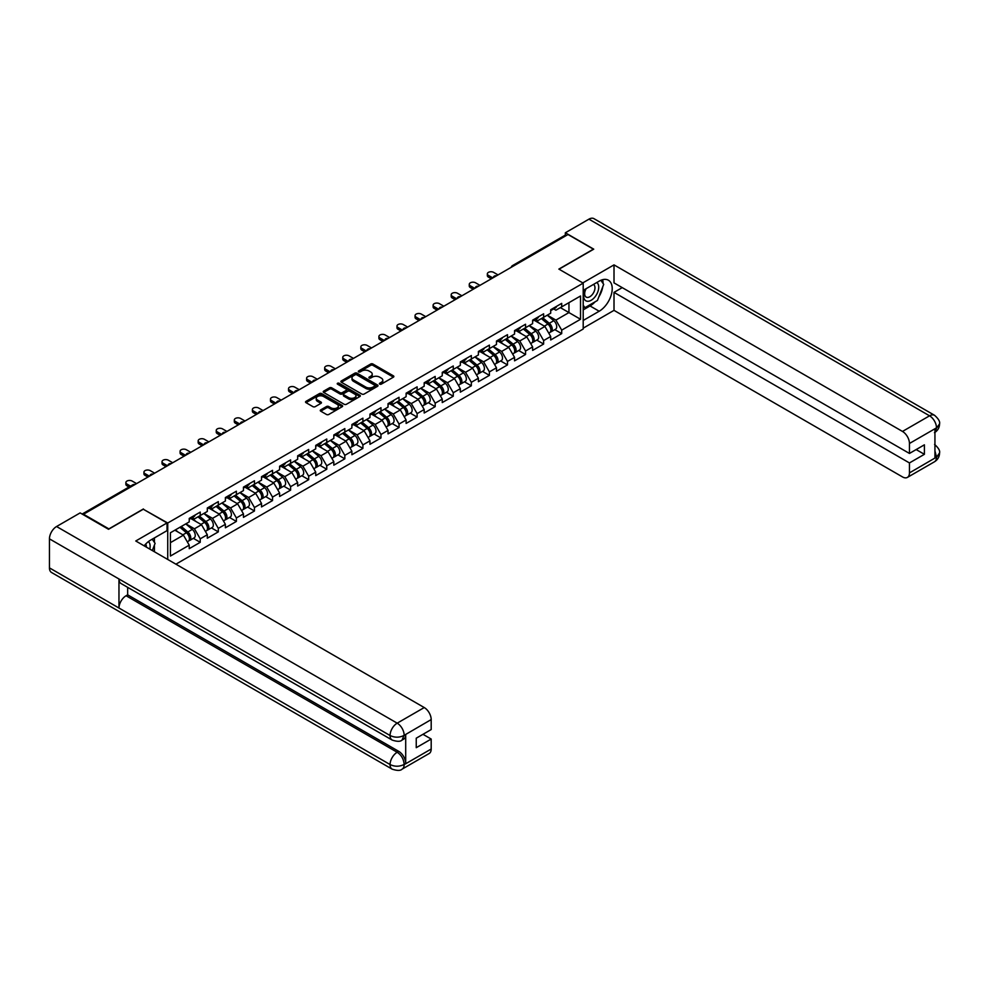 <?xml version="1.0" encoding="UTF-8"?>
<svg xmlns="http://www.w3.org/2000/svg" width="989" height="989" viewBox="0 0 989 989"><rect width="100%" height="100%" fill="white"/><g stroke="black" fill="none" stroke-linecap="round" stroke-linejoin="round"><path stroke-width="1.48" d="M379.727 384.128A1.125 0.655 0 0 0 381.321 384.128L393.399 377.155A1.607 0.927 0 0 0 393.869 376.5A1.607 0.927 0 0 0 393.399 375.845L372.94 364.026A1.607 0.927 0 0 0 370.665 364.026L358.574 370.999A1.125 0.655 0 0 0 360.169 371.913L361.727 371.011A5.143 2.967 0 0 1 369.008 371.011L370.714 372A5.143 2.967 0 0 1 372.223 374.102A5.143 2.967 0 0 1 370.714 376.203L369.157 377.106A1.125 0.655 0 0 0 370.739 378.021L372.309 377.118A5.143 2.967 0 0 1 379.591 377.118L381.297 378.107A5.143 2.967 0 0 1 382.805 380.209A5.143 2.967 0 0 1 381.297 382.31L379.727 383.213A1.125 0.655 0 0 0 379.727 384.128L379.727 383.213M320.733 409.854A1.607 0.927 0 0 0 320.263 410.509A1.607 0.927 0 0 0 320.733 411.164L326.481 414.478A1.607 0.927 0 0 0 328.756 414.478L342.169 406.726A1.607 0.927 0 0 0 342.639 406.071A1.607 0.927 0 0 0 342.169 405.416L321.697 393.597A1.607 0.927 0 0 0 319.422 393.597L306.009 401.349A1.607 0.927 0 0 0 305.539 402.004A1.607 0.927 0 0 0 306.009 402.659L312.944 406.664A1.607 0.927 0 0 0 315.219 406.664L320.968 403.351A1.607 0.927 0 0 0 321.437 402.696A1.607 0.927 0 0 0 320.968 402.041L317.518 400.051A4.302 2.485 0 0 1 316.257 398.295A4.302 2.485 0 0 1 318.915 395.996A4.302 2.485 0 0 1 323.613 396.54L337.088 404.316A4.302 2.485 0 0 1 338.349 406.071A4.302 2.485 0 0 1 335.691 408.37A4.302 2.485 0 0 1 330.994 407.827L328.756 406.541A1.607 0.927 0 0 0 326.481 406.541L320.733 409.854L320.733 411.164L326.481 407.876L326.481 406.541M143.405 508.964L108.889 528.892L83.509 514.243L568.02 234.517L593.388 249.166L558.872 269.095L583.201 283.138L167.734 523.008L143.405 509.298M361.85 394.055A1.607 0.927 0 0 0 364.125 394.055L377.538 386.316A1.607 0.927 0 0 0 378.008 385.661A1.607 0.927 0 0 0 377.538 385.005L357.066 373.187A1.607 0.927 0 0 0 354.791 373.187L341.378 380.926A1.607 0.927 0 0 0 340.908 381.581A1.607 0.927 0 0 0 341.378 382.249L361.85 394.055M337.904 384.375A1.125 0.655 0 0 1 339.042 384.536L339.042 383.2L359.86 395.204A1.607 0.927 0 0 1 360.33 395.872A1.607 0.927 0 0 1 359.86 396.527L346.434 404.266A1.607 0.927 0 0 1 344.16 404.266L323.687 392.448L329.436 389.159L329.436 387.824L323.687 391.137A1.607 0.927 0 0 0 323.218 391.792A1.607 0.927 0 0 0 323.687 392.448L323.687 391.137M329.436 389.159A1.607 0.927 0 0 1 331.711 389.159L331.711 387.824A1.607 0.927 0 0 0 329.436 387.824M331.711 387.824L340.006 392.621A1.607 0.927 0 0 0 342.281 392.621L346.101 390.42A1.607 0.927 0 0 0 346.57 389.765A1.607 0.927 0 0 0 346.101 389.097L337.459 384.115A1.125 0.655 0 0 1 339.042 383.2M167.734 559.465L167.734 523.008M175.906 564.175L583.201 329.028L583.201 283.138M193.362 538.337L200.235 542.306L200.235 538.82L194.437 528.794L185.87 523.836M200.235 542.306L189.233 548.66L189.233 545.174L170.405 556.053L170.405 532.774L189.233 521.895L189.233 518.421L200.235 512.067L200.235 515.541L207.307 511.461L207.307 507.987L218.309 501.633L218.309 505.107L225.381 501.027L225.381 497.554L236.383 491.199L236.383 494.673L243.455 490.593L243.455 487.12L254.457 480.765L254.457 484.239L261.529 480.159L261.529 476.686L272.531 470.331L272.531 473.805L279.603 469.726L279.603 466.252L290.605 459.897L290.605 463.371L297.664 459.292L297.664 455.818L308.679 449.463L308.679 452.937L315.738 448.858L315.738 445.384L326.753 439.029L326.753 442.503L333.812 438.424L333.812 434.95L344.827 428.596L344.827 432.069L351.886 427.99L351.886 424.516L362.901 418.162L362.901 421.635L369.96 417.556L369.96 414.082L380.975 407.728L380.975 411.201L388.034 407.122L388.034 403.648L399.049 397.294L399.049 400.768L406.108 396.688L406.108 393.202L417.123 386.847L417.123 390.334L424.182 386.254L424.182 382.768L435.185 376.413L435.185 379.9L442.256 375.82L442.256 372.334L453.259 365.979L453.259 369.466L460.33 365.386L460.33 361.9L471.333 355.546L471.333 359.032L478.404 354.952L478.404 351.466L489.407 345.112L489.407 348.598L496.478 344.518L496.478 341.032L507.481 334.678L507.481 338.164L514.552 334.084L514.552 330.598L525.555 324.244L525.555 327.73L532.626 323.638L532.626 320.164L543.629 313.81L543.629 317.284L550.7 313.204L550.7 309.73L561.703 303.376L561.703 306.85L580.531 295.983L580.531 319.262L561.703 330.128L555.917 320.102L547.337 315.145M554.829 329.646L561.703 333.614L561.703 330.128M561.703 333.614L550.7 339.969L550.7 336.483L543.629 340.562L537.843 330.536L529.263 325.579M536.755 340.08L543.629 344.048L543.629 340.562M543.629 344.048L532.626 350.403L532.626 346.916L525.555 350.996L519.769 340.97L511.189 336.013M518.681 350.514L525.555 354.482L525.555 350.996M525.555 354.482L514.552 360.837L514.552 357.35L507.481 361.43L501.695 351.404L493.115 346.447M500.607 360.948L507.481 364.916L507.481 361.43M507.481 364.916L496.478 371.271L496.478 367.784L489.407 371.876L483.621 361.838L475.041 356.893M482.533 371.382L489.407 375.35L489.407 371.876M489.407 375.35L478.404 381.705L478.404 378.231L471.333 382.31L465.547 372.272L456.967 367.327M464.459 381.816L471.333 385.784L471.333 382.31M471.333 385.784L460.33 392.139L460.33 388.665L453.259 392.744L447.473 382.706L438.893 377.761M446.385 392.25L453.259 396.218L453.259 392.744M453.259 396.218L442.256 402.572L442.256 399.099L435.185 403.178L429.399 393.14L420.82 388.195M428.311 402.684L435.185 406.652L435.185 403.178M435.185 406.652L424.182 413.006L424.182 409.533L417.123 413.612L411.325 403.574L402.746 398.629M410.237 413.118L417.123 417.086L417.123 413.612M417.123 417.086L406.108 423.44L406.108 419.966L399.049 424.046L393.251 414.008L384.672 409.063M392.176 423.552L399.049 427.52L399.049 424.046M399.049 427.52L388.034 433.874L388.034 430.4L380.975 434.48L375.177 424.442L366.61 419.497M374.102 433.986L380.975 437.954L380.975 434.48M380.975 437.954L369.96 444.308L369.96 440.834L362.901 444.914L357.103 434.876L348.536 429.931M356.028 444.42L362.901 448.388L362.901 444.914M362.901 448.388L351.886 454.742L351.886 451.268L344.827 455.348L339.029 445.31L330.462 440.365M337.954 454.853L344.827 458.822L344.827 455.348M344.827 458.822L333.812 465.176L333.812 461.702L326.753 465.782L320.955 455.744L312.388 450.799M319.88 465.287L326.753 469.256L326.753 465.782M326.753 469.256L315.738 475.61L315.738 472.136L308.679 476.216L302.881 466.178L294.314 461.233M301.806 475.721L308.679 479.69L308.679 476.216M308.679 479.69L297.664 486.044L297.664 482.57L290.605 486.65L284.807 476.624L276.24 471.666M283.732 486.155L290.605 490.124L290.605 486.65M290.605 490.124L279.603 496.478L279.603 493.004L272.531 497.084L266.733 487.058L258.166 482.1M265.658 496.602L272.531 500.57L272.531 497.084M272.531 500.57L261.529 506.924L261.529 503.438L254.457 507.518L248.659 497.492L240.092 492.534M247.584 507.036L254.457 511.004L254.457 507.518M254.457 511.004L243.455 517.358L243.455 513.872L236.383 517.952L230.585 507.926L222.018 502.968M229.51 517.47L236.383 521.438L236.383 517.952M236.383 521.438L225.381 527.792L225.381 524.306L218.309 528.386L212.511 518.36L203.944 513.402M211.436 527.903L218.309 531.872L218.309 528.386M218.309 531.872L207.307 538.226L207.307 534.74L200.235 538.82M192.2 517.593L194.437 518.891L200.235 515.541M194.437 528.794L201.509 524.714L190.692 518.471M207.307 534.74L201.509 524.714M210.274 507.159L212.511 508.457L218.309 505.107M212.511 518.36L219.583 514.28L208.766 508.037M225.381 524.306L219.583 514.28M228.348 496.725L230.585 498.023L236.383 494.673M230.585 507.926L237.657 503.846L226.84 497.603M243.455 513.872L237.657 503.846M246.422 486.291L248.659 487.589L254.457 484.239M248.659 497.492L255.731 493.412L244.913 487.169M261.529 503.438L255.731 493.412M264.496 475.857L266.733 477.155L272.531 473.805M266.733 487.058L273.805 482.978L262.987 476.735M279.603 493.004L273.805 482.978M282.57 465.423L284.807 466.721L290.605 463.371M284.807 476.624L291.879 472.532L281.061 466.289M297.664 482.57L291.879 472.532M300.644 454.989L302.881 456.288L308.679 452.937M302.881 466.178L309.953 462.098L299.135 455.855M315.738 472.136L309.953 462.098M318.718 444.556L320.955 445.854L326.753 442.503M320.955 455.744L328.027 451.664L317.209 445.421M333.812 461.702L328.027 451.664M336.792 434.122L339.029 435.42L344.827 432.069M339.029 445.31L346.101 441.23L335.283 434.987M351.886 451.268L346.101 441.23M354.866 423.688L357.103 424.986L362.901 421.635M357.103 434.876L364.175 430.796L353.357 424.553M369.96 440.834L364.175 430.796M372.94 413.254L375.177 414.539L380.975 411.201M375.177 424.442L382.249 420.362L371.431 414.119M388.034 430.4L382.249 420.362M391.014 402.82L393.251 404.105L399.049 400.768M393.251 414.008L400.322 409.928L389.505 403.685M406.108 419.966L400.322 409.928M409.087 392.386L411.325 393.671L417.123 390.334M411.325 403.574L418.396 399.494L407.579 393.251M424.182 409.533L418.396 399.494M427.161 381.952L429.399 383.238L435.185 379.9M429.399 393.14L436.47 389.06L425.653 382.817M442.256 399.099L436.47 389.06M445.235 371.518L447.473 372.804L453.259 369.466M447.473 382.706L454.544 378.626L443.727 372.383M460.33 388.665L454.544 378.626M463.309 361.084L465.547 362.37L471.333 359.032M465.547 372.272L472.606 368.192L461.801 361.949M478.404 378.231L472.606 368.192M481.383 350.65L483.621 351.936L489.407 348.598M483.621 361.838L490.68 357.758L479.875 351.515M496.478 367.784L490.68 357.758M499.457 340.216L501.695 341.502L507.481 338.164M501.695 351.404L508.754 347.324L497.949 341.081M514.552 357.35L508.754 347.324M517.531 329.77L519.769 331.068L525.555 327.73M519.769 340.97L526.828 336.89L516.023 330.647M532.626 346.916L526.828 336.89M535.593 319.336L537.843 320.634L543.629 317.284M537.843 330.536L544.902 326.457L534.097 320.213M550.7 336.483L544.902 326.457M566.277 235.518L513.798 265.818M513.056 266.251A2.46 1.422 120 0 1 513.687 265.757A2.46 1.422 60 0 0 512.45 265.633L564.942 235.333A2.46 1.422 60 0 1 566.165 235.456M553.667 308.902L555.917 310.2L561.703 306.85M555.917 320.102L568.947 312.573L568.947 302.671L580.531 295.983M560.367 307.628L580.531 319.262M170.405 542.664L183.435 535.148L174.868 530.191M189.233 545.174L183.435 535.148M380.184 384.288L381.297 383.645A5.143 2.967 0 0 0 382.805 381.544L382.805 380.209M372.223 374.102L372.223 375.437A5.143 2.967 0 0 1 370.714 377.538L369.602 378.181M393.399 375.845L393.399 377.155L372.94 365.361A1.607 0.927 0 0 0 370.665 365.361L359.032 372.074M377.514 386.328L357.066 374.522A1.607 0.927 0 0 0 354.791 374.522L341.403 382.261L341.378 380.926M374.695 386.118A1.125 0.655 0 0 0 374.695 385.203L356.732 374.819A1.125 0.655 0 0 0 355.138 374.819L353.493 375.771A5.143 2.967 0 0 0 351.985 377.872A5.143 2.967 0 0 0 353.493 379.974L365.769 387.07A5.143 2.967 0 0 0 373.051 387.07L374.695 386.118L374.695 387.453A1.125 0.655 0 0 0 375.029 386.996L375.029 385.661M351.985 377.872L351.985 379.22A5.143 2.967 0 0 0 353.493 381.321L353.493 379.974M374.695 387.453L373.051 388.405A5.143 2.967 0 0 1 365.769 388.405L353.493 381.321M331.711 389.159L340.006 393.956A1.607 0.927 0 0 0 342.281 393.956L346.101 391.755A1.607 0.927 0 0 0 346.57 391.1L346.57 389.765M339.042 384.536L359.835 396.54M348.623 397.59A4.302 2.485 0 0 0 353.32 398.122A4.302 2.485 0 0 0 355.966 395.835A4.302 2.485 0 0 0 354.705 394.079L349.958 391.335A1.607 0.927 0 0 0 347.683 391.335L343.875 393.535A1.607 0.927 0 0 0 343.406 394.191A1.607 0.927 0 0 0 343.875 394.846L348.623 397.59L348.623 398.926A4.302 2.485 0 0 0 353.32 399.469A4.302 2.485 0 0 0 355.966 397.17L355.966 395.835M343.406 394.191L343.406 395.526A1.607 0.927 0 0 0 343.875 396.181L343.875 394.846M348.623 398.926L343.875 396.181M338.349 406.071L338.349 407.419A4.302 2.485 0 0 1 335.691 409.706A4.302 2.485 0 0 1 330.994 409.174L328.756 407.876A1.607 0.927 0 0 0 326.481 407.876M316.257 398.295L316.257 399.63A4.302 2.485 0 0 0 317.518 401.386L317.518 400.051M320.943 403.364L317.518 401.386M342.157 406.739L321.697 394.945A1.607 0.927 0 0 0 319.422 394.945L306.034 402.671L306.009 401.349M549.315 325.121L548.512 324.652M550.354 332.02A5.402 3.128 -120 0 0 551.145 331.772A5.402 3.128 -120 0 0 552.109 327.989A5.402 3.128 -120 0 0 549.303 323.279L542.776 317.778M551.145 331.772L555.608 329.201A5.402 3.128 -120 0 0 556.572 325.418A5.402 3.128 -120 0 0 553.753 320.708L547.238 315.207M541.527 318.507L548.957 324.788A3.276 1.891 60 0 1 550.725 328.818M548.771 333.145L549.748 332.576A5.402 3.128 -120 0 0 550.725 328.793A5.402 3.128 -120 0 0 547.906 324.083L541.391 318.582M539.512 323.341L535.111 319.62M498.048 274.917L493.635 272.371A3.684 2.126 0 0 0 489.617 271.913A3.684 2.126 0 0 0 487.342 273.879A3.684 2.126 0 0 0 488.43 275.387L488.43 277.118A3.684 2.126 180 0 1 487.342 275.622L487.342 273.879M491.323 278.799L488.43 277.118M552.146 308.889A5.402 3.128 60 0 1 551.145 310.361A5.402 3.128 60 0 1 550.7 310.546M556.609 306.318A5.402 3.128 60 0 1 555.608 307.789L551.145 310.361M492.831 277.921L488.43 275.387M585.599 288.986A10.644 6.144 120 0 0 585.34 300.421A10.644 6.144 120 0 0 594.958 296.923A10.644 6.144 120 0 0 596.787 282.52M586.193 288.64A7.294 4.216 120 0 0 586.168 297.096A7.294 4.216 120 0 0 592.399 294.45A7.294 4.216 120 0 0 593.462 284.461A7.294 4.216 120 0 0 593.437 284.449M600.855 280.295L603.698 284.35L597.443 300.471L584.932 307.69L583.201 305.218M583.201 306.689L584.932 307.69M149.772 549.08A10.644 6.144 120 0 0 148.362 541.638M146.372 547.127A7.294 4.216 120 0 0 145.63 544.123M152.195 539.203L155.1 543.344L152.306 550.552M595.143 301.793A18.432 10.644 120 0 1 590.037 305.947L599.186 311.238A18.432 10.644 120 0 0 611.227 294.994A18.432 10.644 120 0 0 608.396 280.221A18.432 10.644 120 0 0 599.186 281.136L583.201 290.37M599.186 311.238L583.201 320.461M583.201 328.163L614.008 310.361L614.008 292.373L909.447 462.939L909.447 472.903L936.67 457.042L934.939 457.858L934.939 429.09L936.496 427.854L909.447 443.48A9.828 5.674 -120 0 0 902.487 431.439L929.549 415.813L588.925 219.162L565.349 232.774L593.734 249.166L559.045 269.193M622.242 287.626L614.008 292.373M916.16 449.562L924.394 454.31L924.394 444.815L909.447 453.444L614.008 282.879L614.008 264.879L902.487 431.439M582.793 282.903L614.008 264.879M614.008 310.361L902.487 476.921A9.828 5.674 -120 0 0 907.408 477.403A9.828 5.674 -120 0 0 909.447 472.903M588.925 219.162A10.075 5.823 -60 0 1 593.969 218.668L934.58 415.318A10.075 5.823 -60 0 0 929.549 415.813A9.828 5.674 60 0 1 936.496 427.854M565.349 235.209L565.349 232.774M909.447 453.444L909.447 443.48M924.394 454.31L909.447 462.939M598.802 296.972A18.432 10.644 120 0 0 602.771 286.748M603.067 283.447A18.432 10.644 120 0 0 602.61 279.689M590.037 305.947L583.201 309.903M583.201 307.752L584.128 307.22M934.939 450.972L936.496 456.955M934.58 444.42C938.536 447.968 940.193 450.811 939.55 452.937L936.682 457.042M934.58 415.318C938.536 418.842 940.193 421.71 939.55 423.91L936.67 427.953M392.151 740.056A10.075 5.823 -60 0 1 390.062 735.507C394.698 737.732 399.333 737.72 403.957 735.457L402.103 740.044C400.458 741.713 397.145 741.725 392.151 740.056L121.054 583.535A10.075 5.823 -60 0 1 118.964 578.985L49.45 538.857A10.075 5.823 -60 0 1 56.571 526.519L80.146 512.908L108.53 529.288L143.294 509.224L167.042 522.934L167.042 530.636L150.588 540.13A18.432 10.644 120 0 0 144.134 545.829M167.042 522.934L135.765 540.995L424.244 707.555A9.828 5.674 60 0 1 431.192 719.584L431.192 729.561L416.245 738.19L416.245 747.684L431.192 739.055L431.192 749.019A9.828 5.674 60 0 1 429.152 753.519L402.103 769.145A9.828 5.674 -120 0 0 404.142 764.645L431.192 749.019M154.012 551.528L157.894 553.778M154.42 551.293L154.42 545.124M154.42 542.355L154.42 537.917M402.103 769.145C400.533 770.802 397.219 770.814 392.151 769.158L51.539 572.495A10.075 5.823 -60 0 1 49.45 567.884L118.964 608.025A10.075 5.823 -60 0 1 126.085 595.749L397.195 752.27L398.752 751.368A9.828 5.674 60 0 1 405.7 763.397L405.7 734.642A9.828 5.674 60 0 1 403.673 739.142L402.103 740.044M49.45 538.857L49.45 567.884M56.571 526.519L397.195 723.169A10.075 5.823 -60 0 0 390.062 735.507L118.964 578.985L118.964 608.025L390.062 764.534C394.685 766.772 399.321 766.772 403.969 764.534L404.142 764.645M431.192 739.055L422.971 734.308M127.655 587.342L127.655 594.846L398.752 751.368M127.655 594.846L126.085 595.749M531.241 335.555L530.438 335.086M532.28 342.454A5.402 3.128 -120 0 0 533.071 342.206A5.402 3.128 -120 0 0 534.035 338.423A5.402 3.128 -120 0 0 531.229 333.713L524.702 328.212M533.071 342.206L537.534 339.635A5.402 3.128 -120 0 0 538.498 335.852A5.402 3.128 -120 0 0 535.679 331.142L529.164 325.641M523.453 328.941L530.883 335.222A3.276 1.891 60 0 1 532.651 339.252M530.697 343.579L531.674 343.01A5.402 3.128 -120 0 0 532.651 339.227A5.402 3.128 -120 0 0 529.832 334.517L523.317 329.016M521.438 333.775L517.037 330.054M513.167 345.989L512.364 345.52M514.206 352.888A5.402 3.128 -120 0 0 514.997 352.64A5.402 3.128 -120 0 0 515.961 348.857A5.402 3.128 -120 0 0 513.155 344.147L506.628 338.646M514.997 352.64L519.46 350.069A5.402 3.128 -120 0 0 520.424 346.286A5.402 3.128 -120 0 0 517.618 341.576L511.09 336.075M505.379 339.375L512.809 345.656A3.276 1.891 60 0 1 514.577 349.686M512.623 354.013L513.6 353.444A5.402 3.128 -120 0 0 514.577 349.661A5.402 3.128 -120 0 0 511.758 344.951L505.243 339.45M503.364 344.209L498.963 340.488M495.093 356.423L494.29 355.953M496.132 363.322A5.402 3.128 -120 0 0 496.923 363.074A5.402 3.128 -120 0 0 497.9 359.291A5.402 3.128 -120 0 0 495.081 354.581L488.554 349.08M496.923 363.074L501.386 360.503A5.402 3.128 -120 0 0 502.35 356.72A5.402 3.128 -120 0 0 499.544 352.01L493.017 346.509M487.305 349.809L494.735 356.089A3.276 1.891 60 0 1 496.503 360.12M494.549 364.447L495.526 363.878A5.402 3.128 -120 0 0 496.503 360.095A5.402 3.128 -120 0 0 493.684 355.385L487.169 349.883M485.29 354.643L480.889 350.934M477.032 366.857L476.216 366.387M478.058 373.755A5.402 3.128 -120 0 0 478.849 373.508A5.402 3.128 -120 0 0 479.826 369.738A5.402 3.128 -120 0 0 477.007 365.028L470.48 359.526M478.849 373.508L483.312 370.937A5.402 3.128 -120 0 0 484.276 367.154A5.402 3.128 -120 0 0 481.47 362.444L474.943 356.942M469.231 360.243L476.661 366.523A3.276 1.891 60 0 1 478.441 370.554M476.475 374.88L477.464 374.312A5.402 3.128 -120 0 0 478.429 370.529A5.402 3.128 -120 0 0 475.61 365.819L469.095 360.317M467.216 365.077L462.815 361.368M458.958 377.291L458.142 376.821M459.984 384.189A5.402 3.128 -120 0 0 460.775 383.942A5.402 3.128 -120 0 0 461.752 380.172A5.402 3.128 -120 0 0 458.933 375.461L452.406 369.96M460.775 383.942L465.238 381.371A5.402 3.128 -120 0 0 466.202 377.588A5.402 3.128 -120 0 0 463.396 372.878L456.869 367.376M451.157 370.677L458.587 376.957A3.276 1.891 60 0 1 460.367 380.988M458.402 385.314L459.391 384.746A5.402 3.128 -120 0 0 460.355 380.963A5.402 3.128 -120 0 0 457.536 376.253L451.021 370.751M449.142 375.511L444.741 371.802M479.974 285.351L475.561 282.805A3.684 2.126 0 0 0 471.543 282.347A3.684 2.126 0 0 0 469.268 284.313A3.684 2.126 0 0 0 470.356 285.821L470.356 287.552A3.684 2.126 180 0 1 469.268 286.056L469.268 284.313M473.249 289.233L470.356 287.552M534.072 319.323A5.402 3.128 60 0 1 533.071 320.807A5.402 3.128 60 0 1 532.626 320.98M538.535 316.752A5.402 3.128 60 0 1 537.534 318.223L533.071 320.807M474.757 288.355L470.356 285.821M461.9 295.785L457.487 293.238A3.684 2.126 0 0 0 453.481 292.781A3.684 2.126 0 0 0 451.194 294.747A3.684 2.126 0 0 0 452.282 296.255L452.282 297.998A3.684 2.126 180 0 1 451.194 296.49L451.194 294.747M455.175 299.667L452.282 297.998M515.998 329.757A5.402 3.128 60 0 1 514.997 331.241A5.402 3.128 60 0 1 514.552 331.414M520.461 327.186A5.402 3.128 60 0 1 519.46 328.657L514.997 331.241M456.683 298.789L452.282 296.255M443.826 306.219L439.425 303.672A3.684 2.126 0 0 0 435.407 303.215A3.684 2.126 0 0 0 433.12 305.181A3.684 2.126 0 0 0 434.208 306.689L434.208 308.432A3.684 2.126 180 0 1 433.12 306.924L433.12 305.181M437.101 310.101L434.208 308.432M497.924 340.191A5.402 3.128 60 0 1 496.923 341.675A5.402 3.128 60 0 1 496.478 341.848M502.387 337.62A5.402 3.128 60 0 1 501.386 339.091L496.923 341.675M438.609 309.223L434.208 306.689M425.752 316.653L421.351 314.106A3.684 2.126 0 0 0 417.333 313.649A3.684 2.126 0 0 0 415.059 315.615A3.684 2.126 0 0 0 416.134 317.123L416.134 318.866A3.684 2.126 180 0 1 415.059 317.358L415.059 315.615M419.027 320.535L416.134 318.866M479.85 350.638A5.402 3.128 60 0 1 478.849 352.109A5.402 3.128 60 0 1 478.404 352.294M484.313 348.054A5.402 3.128 60 0 1 483.312 349.525L478.849 352.109M420.535 319.67L416.134 317.123M407.678 327.087L403.277 324.553A3.684 2.126 0 0 0 399.259 324.083A3.684 2.126 0 0 0 396.985 326.049A3.684 2.126 0 0 0 398.06 327.557L398.06 329.3A3.684 2.126 180 0 1 396.985 327.792L396.985 326.049M400.953 330.969L398.06 329.3M461.776 361.072A5.402 3.128 60 0 1 460.775 362.543A5.402 3.128 60 0 1 460.33 362.728M466.239 358.488A5.402 3.128 60 0 1 465.238 359.959L460.775 362.543M402.461 330.103L398.06 327.557M440.884 387.725L440.068 387.268M441.91 394.623A5.402 3.128 -120 0 0 442.701 394.376A5.402 3.128 -120 0 0 443.678 390.606A5.402 3.128 -120 0 0 440.859 385.895L434.332 380.394M442.701 394.376L447.164 391.805A5.402 3.128 -120 0 0 448.128 388.022A5.402 3.128 -120 0 0 445.322 383.312L438.795 377.81M433.083 381.111L440.525 387.391A3.276 1.891 60 0 1 442.293 391.421M440.328 395.748L441.317 395.18A5.402 3.128 -120 0 0 442.281 391.409A5.402 3.128 -120 0 0 439.462 386.699L432.947 381.198M431.068 385.945L426.667 382.236M389.604 337.521L385.203 334.987A3.684 2.126 0 0 0 381.185 334.517A3.684 2.126 0 0 0 378.911 336.483A3.684 2.126 0 0 0 379.986 337.991L379.986 339.734A3.684 2.126 180 0 1 378.911 338.226L378.911 336.483M382.879 341.403L379.986 339.734M443.702 371.505A5.402 3.128 60 0 1 442.701 372.977A5.402 3.128 60 0 1 442.256 373.162M448.165 368.922A5.402 3.128 60 0 1 447.164 370.393L442.701 372.977M384.387 340.537L379.986 337.991M422.81 398.159L421.994 397.702M423.848 405.057A5.402 3.128 -120 0 0 424.627 404.81A5.402 3.128 -120 0 0 425.604 401.039A5.402 3.128 -120 0 0 422.785 396.329L416.258 390.828M424.627 404.81L429.09 402.239A5.402 3.128 -120 0 0 430.067 398.456A5.402 3.128 -120 0 0 427.248 393.746L420.721 388.244M415.009 391.545L422.451 397.825A3.276 1.891 60 0 1 424.219 401.868M422.254 406.182L423.243 405.614A5.402 3.128 -120 0 0 424.207 401.843A5.402 3.128 -120 0 0 421.388 397.133L414.873 391.632M412.994 396.379L408.593 392.67M371.53 347.955L367.129 345.421A3.684 2.126 0 0 0 363.111 344.951A3.684 2.126 0 0 0 360.837 346.916A3.684 2.126 0 0 0 361.912 348.425L361.912 350.168A3.684 2.126 180 0 1 360.837 348.66L360.837 346.916M364.805 351.837L361.912 350.168M425.641 381.939A5.402 3.128 60 0 1 424.627 383.411A5.402 3.128 60 0 1 424.182 383.596M430.091 379.356A5.402 3.128 60 0 1 429.09 380.839L424.627 383.411M366.313 350.971L361.912 348.425M404.736 408.593L403.92 408.136M405.774 415.491A5.402 3.128 -120 0 0 406.553 415.244A5.402 3.128 -120 0 0 407.53 411.473A5.402 3.128 -120 0 0 404.711 406.763L398.196 401.262M406.553 415.244L411.016 412.673A5.402 3.128 -120 0 0 411.993 408.89A5.402 3.128 -120 0 0 409.174 404.18L402.647 398.678M396.935 401.979L404.377 408.259A3.276 1.891 60 0 1 406.145 412.302M404.18 416.616L405.169 416.048A5.402 3.128 -120 0 0 406.133 412.277A5.402 3.128 -120 0 0 403.327 407.567L396.799 402.066M394.92 406.813L390.519 403.104M353.456 358.389L349.055 355.855A3.684 2.126 0 0 0 345.037 355.385A3.684 2.126 0 0 0 342.763 357.35A3.684 2.126 0 0 0 343.838 358.859L343.838 360.602A3.684 2.126 180 0 1 342.763 359.094L342.763 357.35M346.731 362.271L343.838 360.602M407.567 392.373A5.402 3.128 60 0 1 406.553 393.845A5.402 3.128 60 0 1 406.108 394.03M412.017 389.79A5.402 3.128 60 0 1 411.016 391.273L406.553 393.845M348.239 361.405L343.838 358.859M386.662 419.039L385.846 418.57M387.7 425.925A5.402 3.128 -120 0 0 388.479 425.678A5.402 3.128 -120 0 0 389.456 421.907A5.402 3.128 -120 0 0 386.637 417.197L380.122 411.696M388.479 425.678L392.942 423.107A5.402 3.128 -120 0 0 393.919 419.324A5.402 3.128 -120 0 0 391.1 414.614L384.573 409.112M378.861 412.413L386.303 418.693A3.276 1.891 60 0 1 388.071 422.736M386.106 427.05L387.095 426.482A5.402 3.128 -120 0 0 388.059 422.711A5.402 3.128 -120 0 0 385.253 418.001L378.725 412.5M376.846 417.247L372.445 413.538M335.382 368.823L330.981 366.289A3.684 2.126 0 0 0 326.963 365.819A3.684 2.126 0 0 0 324.689 367.784A3.684 2.126 0 0 0 325.764 369.293L325.764 371.036A3.684 2.126 180 0 1 324.689 369.527L324.689 367.784M328.657 372.705L325.764 371.036M389.493 402.807A5.402 3.128 60 0 1 388.479 404.278A5.402 3.128 60 0 1 388.034 404.464M393.943 400.224A5.402 3.128 60 0 1 392.942 401.707L388.479 404.278M330.165 371.839L325.764 369.293M368.588 429.473L367.772 429.003M369.626 436.359A5.402 3.128 -120 0 0 370.405 436.112A5.402 3.128 -120 0 0 371.382 432.341A5.402 3.128 -120 0 0 368.563 427.631L362.048 422.13M370.405 436.112L374.868 433.541A5.402 3.128 -120 0 0 375.845 429.77A5.402 3.128 -120 0 0 373.026 425.06L366.499 419.559M360.787 422.847L368.229 429.127A3.276 1.891 60 0 1 369.997 433.17M368.032 437.484L369.021 436.915A5.402 3.128 -120 0 0 369.985 433.145A5.402 3.128 -120 0 0 367.179 428.435L360.651 422.933M358.772 427.681L354.371 423.972M317.308 379.257L312.907 376.722A3.684 2.126 0 0 0 308.889 376.253A3.684 2.126 0 0 0 306.615 378.231A3.684 2.126 0 0 0 307.69 379.727L307.69 381.47A3.684 2.126 180 0 1 306.615 379.961L306.615 378.231M310.583 383.139L307.69 381.47M371.419 413.241A5.402 3.128 60 0 1 370.405 414.712A5.402 3.128 60 0 1 369.96 414.898M375.869 410.67A5.402 3.128 60 0 1 374.868 412.141L370.405 414.712M312.091 382.273L307.69 379.727M350.514 439.907L349.698 439.437M351.552 446.793A5.402 3.128 -120 0 0 352.331 446.546A5.402 3.128 -120 0 0 353.308 442.775A5.402 3.128 -120 0 0 350.489 438.065L343.974 432.564M352.331 446.546L356.794 443.974A5.402 3.128 -120 0 0 357.771 440.204A5.402 3.128 -120 0 0 354.952 435.494L348.425 429.992M342.713 433.293L350.155 439.561A3.276 1.891 60 0 1 351.923 443.604M349.958 447.918L350.947 447.349A5.402 3.128 -120 0 0 351.911 443.579A5.402 3.128 -120 0 0 349.105 438.869L342.577 433.367M340.698 438.115L336.297 434.406M299.234 389.691L294.833 387.156A3.684 2.126 0 0 0 290.815 386.699A3.684 2.126 0 0 0 288.541 388.665A3.684 2.126 0 0 0 289.616 390.161L289.616 391.904A3.684 2.126 180 0 1 288.541 390.395L288.541 388.665M292.509 393.573L289.616 391.904M353.345 423.675A5.402 3.128 60 0 1 352.331 425.146A5.402 3.128 60 0 1 351.886 425.332M357.795 421.104A5.402 3.128 60 0 1 356.794 422.575L352.331 425.146M294.017 392.707L289.616 390.161M332.44 450.341L331.624 449.871M333.478 457.227A5.402 3.128 -120 0 0 334.257 456.992A5.402 3.128 -120 0 0 335.234 453.209A5.402 3.128 -120 0 0 332.415 448.499L325.9 442.998M334.257 456.992L338.72 454.408A5.402 3.128 -120 0 0 339.697 450.638A5.402 3.128 -120 0 0 336.878 445.928L330.363 440.426M324.639 443.727L332.081 449.995A3.276 1.891 60 0 1 333.849 454.038M331.884 458.352L332.873 457.783A5.402 3.128 -120 0 0 333.837 454.013A5.402 3.128 -120 0 0 331.031 449.303L324.503 443.801M322.624 448.549L318.223 444.84M281.16 400.125L276.759 397.59A3.684 2.126 0 0 0 272.741 397.133A3.684 2.126 0 0 0 270.467 399.099A3.684 2.126 0 0 0 271.542 400.594L271.542 402.338A3.684 2.126 180 0 1 270.467 400.829L270.467 399.099M274.435 404.007L271.542 402.338M335.271 434.109A5.402 3.128 60 0 1 334.257 435.58A5.402 3.128 60 0 1 333.812 435.766M339.734 431.538A5.402 3.128 60 0 1 338.72 433.009L334.257 435.58M275.943 403.141L271.542 400.594M314.366 460.775L313.55 460.305M315.404 467.661A5.402 3.128 -120 0 0 316.183 467.426A5.402 3.128 -120 0 0 317.16 463.643A5.402 3.128 -120 0 0 314.341 458.933L307.826 453.432M316.183 467.426L320.646 464.842A5.402 3.128 -120 0 0 321.623 461.072A5.402 3.128 -120 0 0 318.804 456.362L312.289 450.86M306.565 454.161L314.007 460.429A3.276 1.891 60 0 1 315.775 464.471M313.81 468.798L314.799 468.23A5.402 3.128 -120 0 0 315.775 464.447A5.402 3.128 -120 0 0 312.957 459.737L306.429 454.235M304.55 458.983L300.149 455.274M263.086 410.571L258.685 408.024A3.684 2.126 0 0 0 254.668 407.567A3.684 2.126 0 0 0 252.393 409.533A3.684 2.126 0 0 0 253.468 411.028L253.468 412.772A3.684 2.126 180 0 1 252.393 411.263L252.393 409.533M256.374 414.44L253.468 412.772M317.197 444.543A5.402 3.128 60 0 1 316.183 446.014A5.402 3.128 60 0 1 315.738 446.2M321.66 441.972A5.402 3.128 60 0 1 320.646 443.443L316.183 446.014M257.869 413.575L253.468 411.028M296.292 471.209L295.476 470.739M297.33 478.095A5.402 3.128 -120 0 0 298.109 477.86A5.402 3.128 -120 0 0 299.086 474.077A5.402 3.128 -120 0 0 296.267 469.367L289.752 463.866M298.109 477.86L302.572 475.276A5.402 3.128 -120 0 0 303.549 471.506A5.402 3.128 -120 0 0 300.73 466.796L294.215 461.294M288.491 464.595L295.934 470.863A3.276 1.891 60 0 1 297.701 474.905M295.736 479.232L296.725 478.664A5.402 3.128 -120 0 0 297.701 474.881A5.402 3.128 -120 0 0 294.883 470.171L288.355 464.669M286.476 469.416L282.075 465.708M245.012 421.005L240.611 418.458A3.684 2.126 0 0 0 236.594 418.001A3.684 2.126 0 0 0 234.319 419.966A3.684 2.126 0 0 0 235.394 421.462L235.394 423.205A3.684 2.126 180 0 1 234.319 421.697L234.319 419.966M238.3 424.874L235.394 423.205M299.123 454.977A5.402 3.128 60 0 1 298.109 456.448A5.402 3.128 60 0 1 297.664 456.634M303.586 452.406A5.402 3.128 60 0 1 302.572 453.877L298.109 456.448M239.795 424.009L235.394 421.462M278.218 481.643L277.402 481.173M279.257 488.529A5.402 3.128 -120 0 0 280.035 488.294A5.402 3.128 -120 0 0 281.012 484.511A5.402 3.128 -120 0 0 278.193 479.801L271.678 474.3M280.035 488.294L284.498 485.71A5.402 3.128 -120 0 0 285.475 481.94A5.402 3.128 -120 0 0 282.656 477.23L276.141 471.728M270.417 475.029L277.86 481.297A3.276 1.891 60 0 1 279.627 485.339M277.662 489.666L278.651 489.098A5.402 3.128 -120 0 0 279.627 485.315A5.402 3.128 -120 0 0 276.809 480.605L270.281 475.103M268.402 479.85L264.001 476.142M226.938 431.439L222.537 428.892A3.684 2.126 0 0 0 218.52 428.435A3.684 2.126 0 0 0 216.245 430.4A3.684 2.126 0 0 0 217.32 431.909L217.32 433.639A3.684 2.126 180 0 1 216.245 432.131L216.245 430.4M220.226 435.308L217.32 433.639M281.049 465.411A5.402 3.128 60 0 1 280.035 466.882A5.402 3.128 60 0 1 279.603 467.068M285.512 462.84A5.402 3.128 60 0 1 284.498 464.311L280.035 466.882M221.721 434.443L217.32 431.909M260.144 492.077L259.328 491.607M261.183 498.963A5.402 3.128 -120 0 0 261.961 498.728A5.402 3.128 -120 0 0 262.938 494.945A5.402 3.128 -120 0 0 260.119 490.235L253.604 484.734M261.961 498.728L266.424 496.144A5.402 3.128 -120 0 0 267.401 492.374A5.402 3.128 -120 0 0 264.582 487.664L258.067 482.162M252.343 485.463L259.786 491.731A3.276 1.891 60 0 1 261.553 495.773M259.588 500.1L260.577 499.532A5.402 3.128 -120 0 0 261.553 495.749A5.402 3.128 -120 0 0 258.735 491.038L252.207 485.537M250.328 490.284L245.927 486.576M208.864 441.873L204.463 439.326A3.684 2.126 0 0 0 200.446 438.869A3.684 2.126 0 0 0 198.171 440.834A3.684 2.126 0 0 0 199.246 442.343L199.246 444.073A3.684 2.126 180 0 1 198.171 442.578L198.171 440.834M202.152 445.755L199.246 444.073M262.975 475.845A5.402 3.128 60 0 1 261.961 477.316A5.402 3.128 60 0 1 261.529 477.502M267.438 473.274A5.402 3.128 60 0 1 266.424 474.745L261.961 477.316M203.647 444.877L199.246 442.343M242.07 502.511L241.254 502.041M243.109 509.409A5.402 3.128 -120 0 0 243.9 509.162A5.402 3.128 -120 0 0 244.864 505.379A5.402 3.128 -120 0 0 242.045 500.669L235.53 495.168M243.9 509.162L248.35 506.578A5.402 3.128 -120 0 0 249.327 502.808A5.402 3.128 -120 0 0 246.508 498.097L239.993 492.596M234.269 495.897L241.712 502.165A3.276 1.891 60 0 1 243.479 506.207M241.514 510.534L242.503 509.965A5.402 3.128 -120 0 0 243.479 506.183A5.402 3.128 -120 0 0 240.661 501.472L234.133 495.971M232.254 500.731L227.853 497.01M190.79 452.307L186.389 449.76A3.684 2.126 0 0 0 182.372 449.303A3.684 2.126 0 0 0 180.097 451.268A3.684 2.126 0 0 0 181.172 452.777L181.172 454.507A3.684 2.126 180 0 1 180.097 453.011L180.097 451.268M184.078 456.189L181.172 454.507M244.901 486.279A5.402 3.128 60 0 1 243.9 487.75A5.402 3.128 60 0 1 243.455 487.936M249.364 483.708A5.402 3.128 60 0 1 248.35 485.179L243.9 487.75M185.586 455.311L181.172 452.777M223.996 512.945L223.193 512.475M225.035 519.843A5.402 3.128 -120 0 0 225.826 519.596A5.402 3.128 -120 0 0 226.79 515.813A5.402 3.128 -120 0 0 223.971 511.103L217.456 505.602M225.826 519.596L230.276 517.024A5.402 3.128 -120 0 0 231.253 513.242A5.402 3.128 -120 0 0 228.434 508.531L221.919 503.03M216.195 506.331L223.638 512.611A3.276 1.891 60 0 1 225.405 516.641M223.44 520.968L224.429 520.399A5.402 3.128 -120 0 0 225.405 516.617A5.402 3.128 -120 0 0 222.587 511.906L216.072 506.405M214.18 511.165L209.792 507.444M172.716 462.741L168.315 460.194A3.684 2.126 0 0 0 164.298 459.737A3.684 2.126 0 0 0 162.023 461.702A3.684 2.126 0 0 0 163.098 463.211L163.098 464.941A3.684 2.126 180 0 1 162.023 463.445L162.023 461.702M166.004 466.623L163.098 464.941M226.827 496.713A5.402 3.128 60 0 1 225.826 498.184A5.402 3.128 60 0 1 225.381 498.369M231.29 494.141A5.402 3.128 60 0 1 230.276 495.613L225.826 498.184M167.512 465.745L163.098 463.211M205.922 523.379L205.119 522.909M206.961 530.277A5.402 3.128 -120 0 0 207.752 530.03A5.402 3.128 -120 0 0 208.716 526.247A5.402 3.128 -120 0 0 205.897 521.537L199.382 516.035M207.752 530.03L212.202 527.458A5.402 3.128 -120 0 0 213.179 523.676A5.402 3.128 -120 0 0 210.36 518.965L203.845 513.464M198.121 516.765L205.564 523.045A3.276 1.891 60 0 1 207.331 527.075M205.378 531.402L206.355 530.833A5.402 3.128 -120 0 0 207.331 527.05A5.402 3.128 -120 0 0 204.513 522.34L197.998 516.839M196.106 521.599L191.718 517.877M154.643 473.175L150.241 470.628A3.684 2.126 0 0 0 146.224 470.171A3.684 2.126 0 0 0 143.949 472.136A3.684 2.126 0 0 0 145.037 473.644L145.037 475.375A3.684 2.126 180 0 1 143.949 473.879L143.949 472.136M147.93 477.057L145.037 475.375M208.753 507.147A5.402 3.128 60 0 1 207.752 508.618A5.402 3.128 60 0 1 207.307 508.803M213.216 504.575A5.402 3.128 60 0 1 212.202 506.047L207.752 508.618M149.438 476.179L145.037 473.644M187.848 533.813L187.045 533.343M188.887 540.711A5.402 3.128 -120 0 0 189.678 540.464A5.402 3.128 -120 0 0 190.642 536.681A5.402 3.128 -120 0 0 187.836 531.971L181.308 526.469M189.678 540.464L194.128 537.892A5.402 3.128 -120 0 0 195.105 534.109A5.402 3.128 -120 0 0 192.286 529.399L185.771 523.898M180.047 527.199L187.49 533.479A3.276 1.891 60 0 1 189.258 537.509M187.304 541.836L188.281 541.267A5.402 3.128 -120 0 0 189.258 537.484A5.402 3.128 -120 0 0 186.439 532.774L179.924 527.273M178.045 532.033L175.461 529.857M136.569 483.609L132.167 481.062A3.684 2.126 0 0 0 128.15 480.605A3.684 2.126 0 0 0 125.875 482.57A3.684 2.126 0 0 0 126.963 484.078L126.963 485.809A3.684 2.126 180 0 1 125.875 484.313L125.875 482.57M129.015 487.008L126.963 485.809M190.679 517.581A5.402 3.128 60 0 1 189.678 519.064A5.402 3.128 60 0 1 189.233 519.237M195.142 515.009A5.402 3.128 60 0 1 194.128 516.481L189.678 519.064M130.523 486.131L126.963 484.078M134.257 484.944L82.878 514.478M134.764 484.647A2.46 1.422 -60 0 0 134.145 484.882A2.46 1.422 -120 0 0 132.909 484.758L82.149 514.057M494.982 276.685A2.46 1.422 120 0 1 495.613 276.191A2.46 1.422 -60 0 1 496.231 275.956M476.908 287.119A2.46 1.422 120 0 1 477.539 286.625A2.46 1.422 -60 0 1 478.157 286.39M458.834 297.553A2.46 1.422 120 0 1 459.465 297.059A2.46 1.422 -60 0 1 460.083 296.824M440.76 307.987A2.46 1.422 120 0 1 441.391 307.492A2.46 1.422 -60 0 1 442.009 307.258M422.686 318.421A2.46 1.422 120 0 1 423.317 317.926A2.46 1.422 -60 0 1 423.935 317.704M404.612 328.855A2.46 1.422 120 0 1 405.243 328.36A2.46 1.422 -60 0 1 405.861 328.138M386.551 339.289A2.46 1.422 120 0 1 387.169 338.794A2.46 1.422 -60 0 1 387.787 338.572M368.477 349.723A2.46 1.422 120 0 1 369.095 349.228A2.46 1.422 -60 0 1 369.713 349.006M350.403 360.157A2.46 1.422 120 0 1 351.021 359.662A2.46 1.422 -60 0 1 351.651 359.44M332.329 370.591A2.46 1.422 120 0 1 332.947 370.096A2.46 1.422 -60 0 1 333.577 369.874M314.255 381.025A2.46 1.422 120 0 1 314.873 380.53A2.46 1.422 -60 0 1 315.503 380.308M296.181 391.459A2.46 1.422 120 0 1 296.799 390.964A2.46 1.422 -60 0 1 297.429 390.742M278.107 401.893A2.46 1.422 120 0 1 278.725 401.398A2.46 1.422 -60 0 1 279.355 401.175M260.033 412.326A2.46 1.422 120 0 1 260.651 411.832A2.46 1.422 -60 0 1 261.281 411.609M241.959 422.76A2.46 1.422 120 0 1 242.577 422.266A2.46 1.422 -60 0 1 243.207 422.043M223.885 433.194A2.46 1.422 120 0 1 224.503 432.7A2.46 1.422 -60 0 1 225.133 432.477M205.811 443.628A2.46 1.422 120 0 1 206.429 443.134A2.46 1.422 -60 0 1 207.06 442.911M187.737 454.062A2.46 1.422 120 0 1 188.355 453.58A2.46 1.422 -60 0 1 188.986 453.345M169.663 464.509A2.46 1.422 120 0 1 170.281 464.014A2.46 1.422 -60 0 1 170.912 463.779M151.589 474.943A2.46 1.422 120 0 1 152.219 474.448A2.46 1.422 -60 0 1 152.838 474.213M381.297 383.645L381.297 382.31M369.157 378.021L369.157 377.106M370.714 377.538L370.714 376.203M358.574 371.913L358.574 370.999M370.665 365.361L370.665 364.026M372.94 365.361L372.94 364.026M354.791 374.522L354.791 373.187M357.066 374.522L357.066 373.187M377.538 386.316L377.538 385.005M365.769 388.405L365.769 387.07M373.051 388.405L373.051 387.07M340.006 393.956L340.006 392.621M342.281 393.956L342.281 392.621M346.101 391.755L346.101 390.42M359.86 396.527L359.86 395.204M328.756 407.876L328.756 406.541M330.994 409.174L330.994 407.827M320.968 403.351L320.968 402.041M319.422 394.945L319.422 393.597M321.697 394.945L321.697 393.597M342.169 406.726L342.169 405.416M549.303 323.279L553.753 320.708M544.358 326.135L547.906 324.083M939.55 452.974C939.439 456.831 937.745 459.761 934.457 461.789A9.828 5.674 -120 0 0 936.496 457.289M934.939 432.354L936.496 428.188M405.7 763.397L403.982 764.534M431.192 719.584L403.969 735.445M404.142 735.544L405.7 734.642M404.142 735.21A9.828 5.674 60 0 0 397.195 723.169L424.244 707.555M392.151 769.158A10.075 5.823 -60 0 1 390.062 764.534A10.075 5.823 -60 0 1 397.195 752.27C401.373 755.064 403.697 759.082 404.142 764.312M531.229 333.713L535.679 331.142M526.284 336.569L529.832 334.517M513.155 344.147L517.618 341.576M508.21 347.003L511.758 344.951M495.081 354.581L499.544 352.01M490.136 357.437L493.684 355.385M477.007 365.028L481.47 362.444M472.062 367.871L475.61 365.819M458.933 375.461L463.396 372.878M453.988 378.305L457.536 376.253M440.859 385.895L445.322 383.312M435.914 388.739L439.462 386.699M422.785 396.329L427.248 393.746M417.84 399.173L421.388 397.133M404.711 406.763L409.174 404.18M399.766 409.619L403.327 407.567M386.637 417.197L391.1 414.614M381.692 420.053L385.253 418.001M368.563 427.631L373.026 425.06M363.618 430.487L367.179 428.435M350.489 438.065L354.952 435.494M345.544 440.921L349.105 438.869M332.415 448.499L336.878 445.928M327.47 451.355L331.031 449.303M314.341 458.933L318.804 456.362M309.396 461.789L312.957 459.737M296.267 469.367L300.73 466.796M291.322 472.223L294.883 470.171M278.193 479.801L282.656 477.23M273.261 482.657L276.809 480.605M260.119 490.235L264.582 487.664M255.187 493.091L258.735 491.038M242.045 500.669L246.508 498.097M237.113 503.525L240.661 501.472M223.971 511.103L228.434 508.531M219.039 513.959L222.587 511.906M205.897 521.537L210.36 518.965M200.965 524.393L204.513 522.34M187.836 531.971L192.286 529.399M182.891 534.826L186.439 532.774M512.45 265.633A2.46 2.46 0 0 0 511.276 267.277M496.391 275.869A2.46 2.46 0 0 0 493.202 277.711M478.33 286.303A2.46 2.46 0 0 0 475.128 288.145M460.256 296.737A2.46 2.46 0 0 0 457.054 298.579M442.182 307.171A2.46 2.46 0 0 0 438.98 309.013M424.108 317.605A2.46 2.46 0 0 0 420.906 319.447M406.034 328.039A2.46 2.46 0 0 0 402.832 329.881M387.96 338.473A2.46 2.46 0 0 0 384.758 340.315M369.886 348.907A2.46 2.46 0 0 0 366.684 350.749M351.812 359.341A2.46 2.46 0 0 0 348.61 361.183M333.738 369.775A2.46 2.46 0 0 0 330.536 371.617M315.664 380.209A2.46 2.46 0 0 0 312.462 382.063M297.59 390.643A2.46 2.46 0 0 0 294.388 392.497M279.516 401.077A2.46 2.46 0 0 0 276.314 402.931M261.442 411.511A2.46 2.46 0 0 0 258.24 413.365M243.368 421.944A2.46 2.46 0 0 0 240.166 423.799M225.294 432.378A2.46 2.46 0 0 0 222.092 434.233M207.22 442.812A2.46 2.46 0 0 0 204.018 444.667M189.146 453.259A2.46 2.46 0 0 0 185.957 455.101M171.072 463.693A2.46 2.46 0 0 0 167.883 465.535M152.998 474.127A2.46 2.46 0 0 0 149.809 475.969M134.924 484.561A2.46 2.46 0 0 0 132.909 484.758M907.408 477.403L934.457 461.789M939.55 423.947C939.414 427.767 937.72 430.685 934.457 432.688"/></g></svg>
